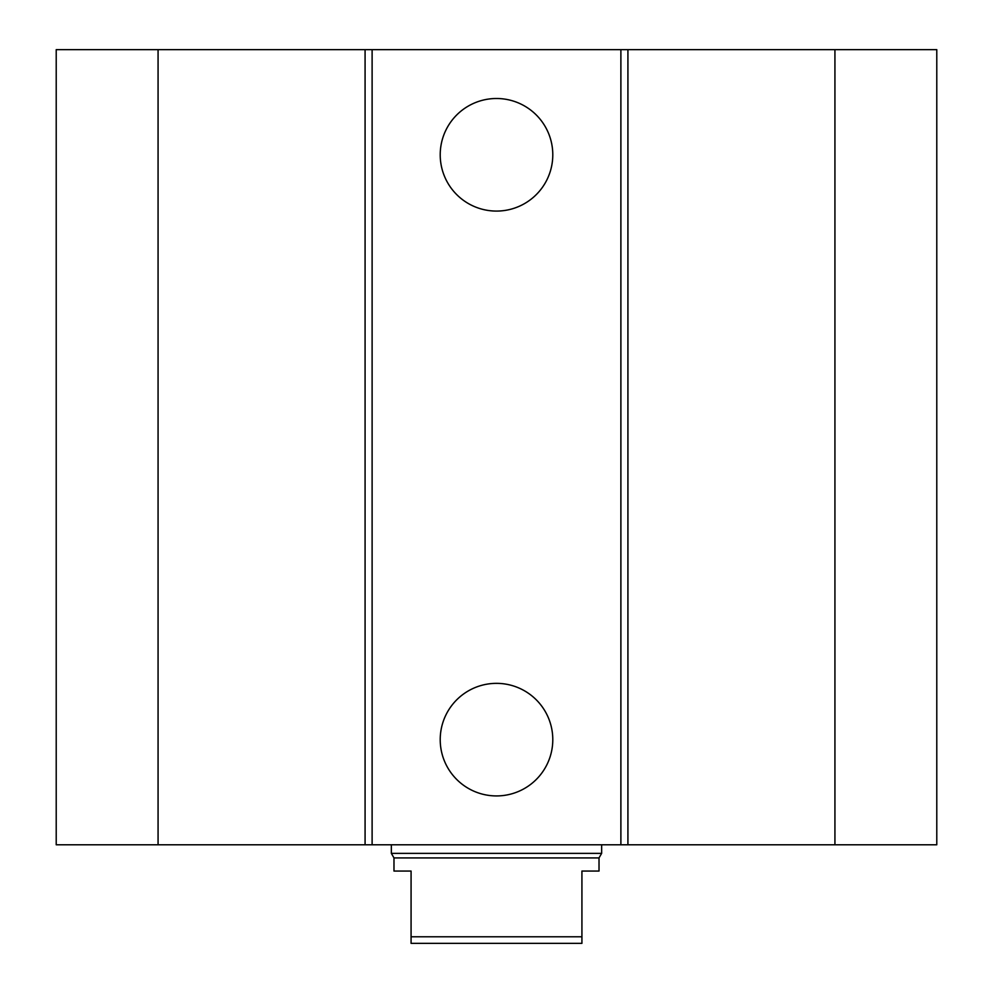 <?xml version="1.0" encoding="UTF-8"?>
<svg xmlns="http://www.w3.org/2000/svg" width="993" height="993" viewBox="0 0 993 993"><rect width="100%" height="100%" fill="white"/><g stroke="black" fill="none" stroke-linecap="round" stroke-linejoin="round"><path stroke-width="1.49" d="M552.791 154.796A56.291 56.291 0 0 1 468.361 203.54A56.291 56.291 0 0 1 468.361 106.04A56.291 56.291 0 0 1 552.791 154.796M552.791 739.636A56.291 56.291 0 0 1 468.361 788.392A56.291 56.291 0 0 1 468.361 690.892A56.291 56.291 0 0 1 552.791 739.636M158.073 49.65L158.073 844.782L56.216 844.782L56.216 49.65L620.886 49.65L620.886 844.782L936.784 844.782L936.784 49.65L834.927 49.65L834.927 844.782M372.114 49.65L372.114 844.782L620.886 844.782M365.076 49.65L365.076 844.782L372.114 844.782M620.886 49.65L627.924 49.65L627.924 844.782M627.924 49.65L834.927 49.65M158.073 844.782L365.076 844.782M411.077 871.06L411.077 943.35L581.923 943.35L581.923 871.06L599.015 871.06L599.015 857.927L393.985 857.927L393.985 871.06L411.077 871.06M581.923 936.784L411.077 936.784M601.646 844.782L601.646 853.372L391.354 853.372L391.354 844.782M393.985 857.927L391.354 853.372M599.015 857.927L601.646 853.372"/></g></svg>
